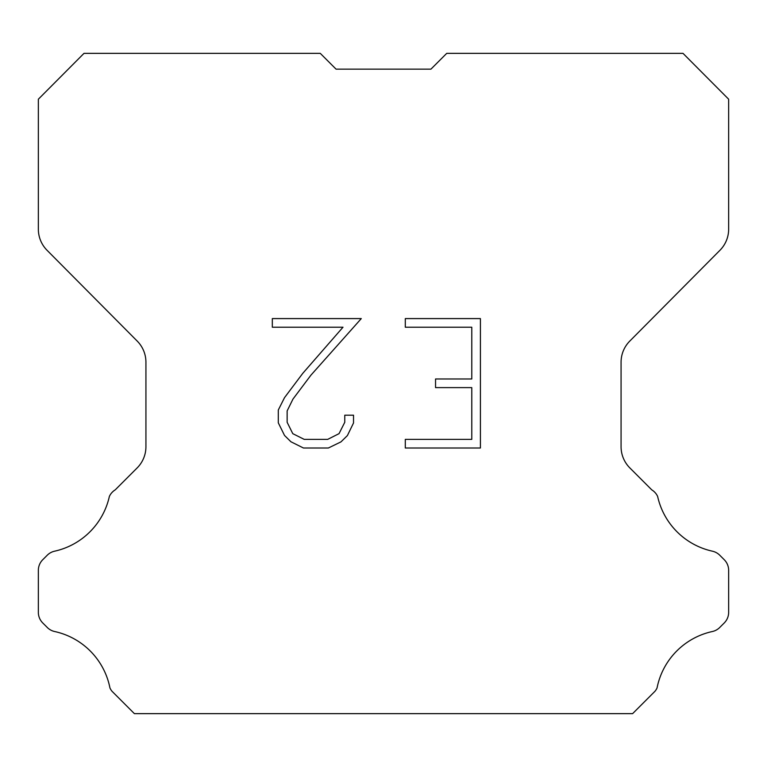 <?xml version="1.0" encoding="UTF-8"?>
<svg xmlns="http://www.w3.org/2000/svg" width="767" height="767" viewBox="0 0 767 767"><rect width="100%" height="100%" fill="white"/><g stroke="black" fill="none" stroke-linecap="round" stroke-linejoin="round"><path stroke-width="1.15" d="M336.061 69.145L430.939 69.145L336.061 69.145L430.939 69.145L336.061 69.145L430.939 69.145L336.061 69.145L430.939 69.145L336.061 69.145L430.939 69.145L336.061 69.145L430.939 69.145L336.061 69.145L430.939 69.145L336.061 69.145L430.939 69.145L336.061 69.145L430.939 69.145L336.061 69.145L430.939 69.145L336.061 69.145L430.939 69.145L336.061 69.145L430.939 69.145L336.061 69.145L430.939 69.145L336.061 69.145L430.939 69.145L336.061 69.145L430.939 69.145L336.061 69.145L430.939 69.145L336.061 69.145L430.939 69.145L446.73 53.354L683.004 53.354L728.65 99.211L728.65 229.151A30.009 30.009 0 0 1 719.935 250.301L629.784 341.085A30.009 30.009 0 0 0 621.069 362.225L621.069 446.72A30.009 30.009 0 0 0 629.86 467.937L651.777 489.864A15.004 15.004 0 0 1 657.635 496.441A72.031 72.031 0 0 0 712.39 551.185A15.004 15.004 0 0 1 719.753 555.222L724.259 559.728A15.004 15.004 0 0 1 728.65 570.332L728.65 612.334A15.004 15.004 0 0 1 724.259 622.948L719.331 627.866A15.004 15.004 0 0 1 712.025 631.596A72.031 72.031 0 0 0 657.06 687.922A14.458 14.458 0 0 1 654.989 691.268L632.612 713.646L134.388 713.646L112.011 691.268A14.458 14.458 0 0 1 109.94 687.922A72.031 72.031 0 0 0 54.975 631.596A15.004 15.004 0 0 1 47.669 627.866L42.741 622.948A15.004 15.004 0 0 1 38.35 612.334L38.35 570.332A15.004 15.004 0 0 1 42.741 559.728L47.247 555.222A15.004 15.004 0 0 1 54.61 551.185A72.031 72.031 0 0 0 109.365 496.441A15.004 15.004 0 0 1 115.223 489.864L137.14 467.937A30.009 30.009 0 0 0 145.931 446.72L145.931 362.225A30.009 30.009 0 0 0 137.216 341.085L47.065 250.301A30.009 30.009 0 0 1 38.35 229.151L38.35 99.211L83.996 53.354L320.27 53.354L336.061 69.145M471.782 439.386L471.782 387.613L435.551 387.613L435.551 378.984L471.782 378.984L471.782 327.221L405.302 327.221L405.302 318.593L480.41 318.593L480.41 448.014L405.302 448.014L405.302 439.386L471.782 439.386M353.529 415.196L353.529 422.953L347.384 435.589L340.979 441.869L328.343 448.014L303.483 448.014L290.933 441.773L284.528 435.455L278.296 422.818L278.296 410.009L284.528 397.632L302.812 373.289L343.002 327.221L272.314 327.221L272.314 318.593L361.286 318.593L310.903 375.197L292.956 399.108L287.136 410.92L287.136 422.281L292.783 433.662L304.24 439.386L327.662 439.386L339.043 433.643L344.767 422.281L344.767 415.196L353.529 415.196"/></g></svg>
